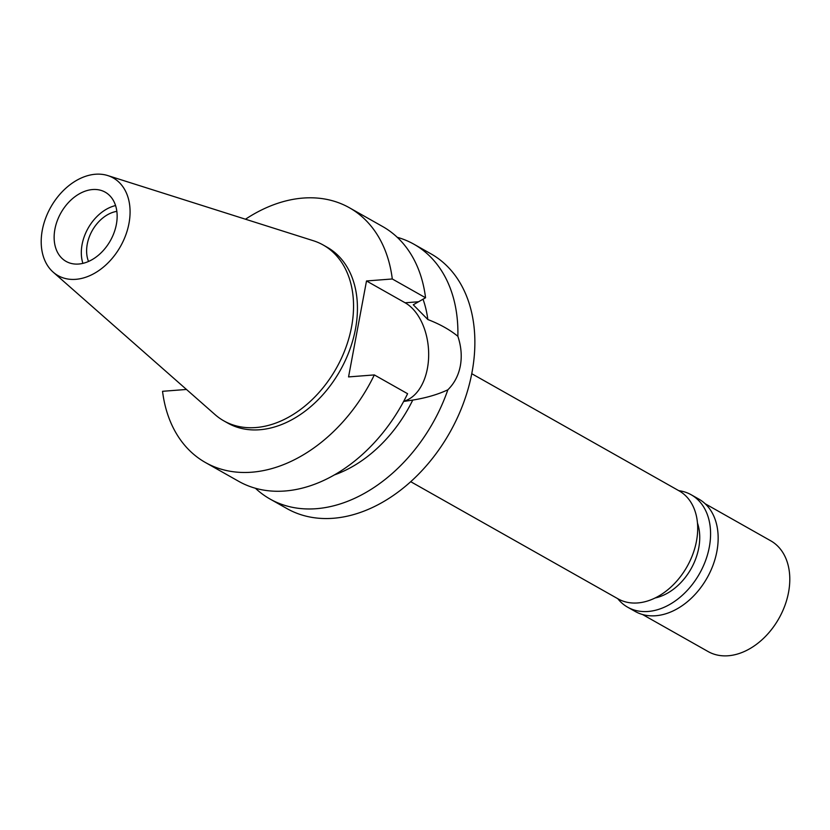 <?xml version="1.0" encoding="UTF-8"?>
<svg xmlns="http://www.w3.org/2000/svg" width="830" height="830" viewBox="0 0 830 830"><rect width="100%" height="100%" fill="white"/><g stroke="black" fill="none" stroke-linecap="round" stroke-linejoin="round"><path stroke-width="1.25" d="M75.81 279.326A56.087 40.006 119.5 0 1 53.182 272.157A56.087 40.006 119.5 0 1 47.102 214.565A56.087 40.006 119.5 0 1 95.471 174.238A56.087 40.006 119.5 0 1 107.755 175.566A56.087 40.006 119.5 0 1 127.032 231.269A56.087 40.006 119.5 0 1 75.81 279.326M78.674 264.033A39.757 28.355 -60.5 0 0 114.052 232.722A39.757 28.355 -60.5 0 0 105.203 192.166A39.757 28.355 -60.5 0 0 92.607 189.541A39.757 28.355 -60.5 0 0 57.229 220.853A39.757 28.355 -60.5 0 0 66.078 261.398A39.757 28.355 -60.5 0 0 78.674 264.033M107.755 175.566L313.356 240.731A100.99 72.034 119.5 0 1 323.212 245.016A100.99 72.034 119.5 0 1 345.695 348.019A100.99 72.034 119.5 0 1 255.827 427.554A100.99 72.034 119.5 0 1 223.851 420.872A100.99 72.034 119.5 0 1 215.095 414.647L53.182 272.157M223.851 420.872L227.742 423.072A100.99 72.034 -60.5 0 0 259.717 429.753A100.99 72.034 -60.5 0 0 349.586 350.219A100.99 72.034 -60.5 0 0 327.103 247.216L323.212 245.016M245.473 219.224A146.319 104.362 119.5 0 1 303.075 198.069A146.319 104.362 119.5 0 1 349.399 207.749A146.319 104.362 119.5 0 1 392.289 278.973L366.507 280.965L348.558 376.913L374.33 374.921A146.319 104.362 119.5 0 1 251.77 472.208A146.319 104.362 119.5 0 1 205.446 462.528A146.319 104.362 119.5 0 1 162.545 391.304L186.48 389.457M205.446 462.528L238.698 481.327A146.319 104.362 -60.5 0 0 285.022 490.997A146.319 104.362 -60.5 0 0 407.592 393.711L374.33 374.921M366.507 280.965L405.133 302.794A51.211 32.37 -94.4 0 1 427.409 368.427A51.211 32.37 -94.4 0 1 403.774 401.212M392.289 278.973L425.551 297.763L413.267 304.786L427.834 319.529A120.869 86.216 -60.5 0 0 423.01 299.174M425.551 297.763A146.319 104.362 -60.5 0 0 382.651 226.538L349.399 207.749M334.469 474.885A120.869 86.216 -60.5 0 0 412.759 400.081C426.288 397.881 437.991 394.447 447.858 389.799A146.319 104.362 119.5 0 1 316.334 508.697A146.319 104.362 119.5 0 1 270.009 499.017A146.319 104.362 119.5 0 1 255.433 488.268M403.639 401.461L412.759 400.081M447.858 389.799C454.332 383.408 458.492 375.44 460.339 365.874C462.071 356.319 461.252 346.463 457.87 336.306C449.777 329.697 439.765 324.115 427.834 319.529M270.009 499.017L286.962 508.593A146.319 104.362 -60.5 0 0 333.297 518.273A146.319 104.362 -60.5 0 0 463.493 403.048A146.319 104.362 -60.5 0 0 430.926 253.814L413.963 244.238A146.319 104.362 119.5 0 1 457.87 336.306M397.238 237.297A146.319 104.362 119.5 0 1 413.963 244.238M410.726 481.701L618.039 598.845A62.022 44.239 -60.5 0 0 637.679 602.943A62.022 44.239 -60.5 0 0 692.874 554.098A62.022 44.239 -60.5 0 0 679.065 490.831L471.751 373.697M116.833 211.36A33.086 23.593 -60.5 0 0 92.275 230.532A33.086 23.593 -60.5 0 0 88.53 261.46M82.896 263.369A39.757 28.355 119.5 0 1 115.557 205.56M655.109 597.984A50.889 36.302 -60.5 0 0 697.459 523.035M642.565 614.522L708.104 651.55A63.62 45.37 -60.5 0 0 728.242 655.762A63.62 45.37 -60.5 0 0 784.848 605.661A63.62 45.37 -60.5 0 0 770.686 540.776L705.158 503.748M627.656 607.197L635.23 611.471A64.574 46.055 -60.5 0 0 655.669 615.746A64.574 46.055 -60.5 0 0 713.136 564.898A64.574 46.055 -60.5 0 0 698.756 499.038L691.183 494.763A64.574 46.055 119.5 0 1 705.562 560.613A64.574 46.055 119.5 0 1 648.106 611.471A64.574 46.055 119.5 0 1 627.656 607.197A64.574 46.055 119.5 0 1 617.769 598.689M678.795 490.675A64.574 46.055 119.5 0 1 691.183 494.763M405.133 302.794L418.247 301.778"/></g></svg>
